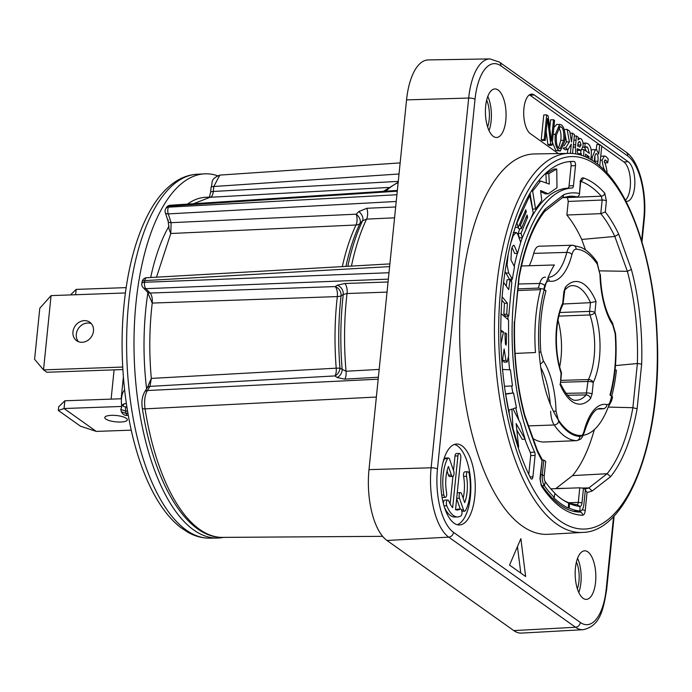 <?xml version="1.0" encoding="UTF-8"?>
<svg xmlns="http://www.w3.org/2000/svg" width="692" height="692" viewBox="0 0 692 692"><rect width="100%" height="100%" fill="white"/><g stroke="black" fill="none" stroke-linecap="round" stroke-linejoin="round"><path stroke-width="1.04" d="M223.43 537.39A182.221 77.296 -92 0 1 217.418 538.039A182.221 77.296 -92 0 1 136.065 302.274A182.221 77.296 -92 0 1 204.4 173.848A182.221 77.296 -92 0 1 217.409 175.707M146.6 388.835A158.727 67.332 -92 0 1 147.898 292.699M150.674 277.509A158.727 67.332 -92 0 1 169.038 226.05M187.515 204.123A158.727 67.332 -92 0 1 205.87 197.289L209.59 197.159M376.37 397.035L145.06 408.86C144.014 401.248 144.784 395.141 147.361 390.53L149.974 386.37A4.861 3.728 -147.9 0 0 147.214 387.857L151.314 378.412L149.974 386.37L334.954 375.92A8.096 3.581 86.8 0 0 336.208 368.179A8.096 0.753 175.4 0 1 339.954 368.231L346.043 371.249L379.173 369.416M388.342 279.135L145.865 288.659L150.138 293.027A4.861 3.988 135.7 0 1 147.413 291.989L152.231 303.07C149.334 327.619 149.022 352.73 151.314 378.412L336.208 368.179A162.335 68.863 88 0 1 337.333 296.583A8.096 3.572 88 0 0 335.127 286.583L337.289 285.234L344.832 283.495L388.056 281.99M396.231 201.476L168.268 213.897L171.123 222.668L170.786 233.507L156.496 277.181M396.914 194.746L168.502 207.15A4.861 2.154 86.9 0 0 168.268 213.897A4.861 2.457 162 0 1 165.302 212.617L168.147 221.388A4.861 2.457 162 0 0 171.123 222.668L356.242 214.191A8.096 3.555 87.4 0 1 356.017 225.004L170.786 233.507L169.107 229.286L168.147 221.388A4.861 2.457 162 0 1 168.372 220.047M400.149 162.905L219.822 175.093L213.793 186.503L213.292 191.459C212.868 194.893 211.89 196.787 210.342 197.159L193.561 203.725M388.402 187.463L210.195 197.281M378.178 379.199L147.361 390.53A4.861 3.728 -147.9 0 0 144.602 392.027C142.137 396.499 141.367 401.888 142.301 408.202A4.861 1.22 171 0 0 145.06 408.86A181.806 77.123 88 0 0 221.146 537.399A4.861 4.394 92.6 0 1 220.938 537.39L382.633 536.335L221.44 537.399M397.355 190.438L170.197 205.247A4.861 2.093 86.3 0 0 169.107 206.104L397.277 191.2M389.613 266.61L144.827 280.597A4.861 1.877 -170.7 0 0 142.085 281.808L141.817 283.46A4.861 4.861 0 0 0 143.14 287.621L147.413 291.989M389.89 263.903L146.6 277.743A4.861 2.145 86.7 0 0 144.827 280.597A181.806 77.123 88 0 0 144.559 282.267L388.99 272.726M165.708 208.699A4.861 3.633 -150.2 0 1 168.502 207.15A181.806 77.123 88 0 1 169.107 206.104A4.861 3.659 -149.6 0 0 166.322 207.643L165.708 208.699A4.861 4.861 0 0 0 165.302 212.617M342.306 266.61A162.335 68.863 88 0 1 356.017 225.004A8.096 5.674 -154.6 0 0 359.978 223.447L362.547 220.826L366.587 219.113L394.57 217.824M513.775 630.594L386.975 540.469A56.692 24.047 88 0 1 368.992 469.634L406.55 99.89A56.692 24.047 88 0 1 428.201 59.927L489.884 58.906A55.498 23.545 88 0 0 468.683 98.039L431.125 467.783A55.498 23.545 88 0 0 448.727 537.13L575.536 627.255L513.775 630.594A56.692 24.047 88 0 0 521.5 633.093L583.096 629.703C600.033 626.061 603.234 610.448 606.65 589.645L614.15 515.825M441.254 472.575A40.491 17.179 88 0 0 459.471 524.968A40.491 17.179 88 0 0 474.798 496.423A40.491 17.179 88 0 0 456.573 444.03A40.491 17.179 88 0 0 441.254 472.575M625.923 201.208A20.25 8.589 88 0 0 626.961 201.32A20.25 8.589 88 0 0 634.832 183.942A20.25 8.589 88 0 0 628.206 161.746L534.276 94.986A20.25 8.589 88 0 0 531.586 94.095A20.25 8.589 88 0 0 523.723 111.464A20.25 8.589 88 0 0 530.349 133.66L558.332 153.555M525.643 576.523L520.86 538.644L509.546 565.079L525.643 576.523M575.433 567.95A24.298 10.302 88 0 0 586.366 599.384A24.298 10.302 88 0 0 595.561 582.257A24.298 10.302 88 0 0 584.628 550.823A24.298 10.302 88 0 0 575.433 567.95M485.672 106.058A24.298 10.302 88 0 0 496.605 137.492A24.298 10.302 88 0 0 505.8 120.365A24.298 10.302 88 0 0 494.867 88.931A24.298 10.302 88 0 0 485.672 106.058M582.552 532.425L548.073 534.319A190.317 80.73 88 0 1 522.149 525.937A190.317 80.73 -92 0 1 459.895 316.486A190.317 80.73 -92 0 1 534.475 153.944L568.997 153.373A189.651 80.454 88 0 0 494.668 315.344A189.651 80.454 88 0 0 556.714 524.06A189.651 80.454 88 0 0 582.552 532.425C627.756 531.932 661.716 440.389 657.331 340.092C654.9 260.434 629.045 185.352 595.025 162.239C586.565 156.228 577.889 153.278 568.997 153.373M535.089 455.423A3.235 1.375 -92 0 0 534.648 452.179A154.921 65.723 88 0 1 515.332 284.819A154.921 65.723 88 0 1 572.232 187.999A3.235 1.375 -92 0 0 573.452 185.715L575.493 165.639A3.235 1.375 -92 0 0 574.083 161.452A181.494 76.994 88 0 0 571.514 161.444A181.494 76.994 88 0 0 503.949 279.551A181.494 76.994 88 0 0 530.729 478.276A3.235 1.375 -92 0 0 531.69 479.089A3.235 1.375 -92 0 0 532.918 476.805L535.089 455.423L530.686 455.578A3.235 1.375 88 0 0 530.254 452.334A154.921 65.723 -92 0 1 524.899 439.195M528.783 474.314L530.686 455.578M526.05 228.308A154.921 65.723 -92 0 1 567.829 188.163A3.235 1.375 88 0 0 569.058 185.88L571.09 165.795A3.235 1.375 88 0 0 569.68 161.608A181.494 76.994 88 0 0 569.317 161.591M518.879 420.234A154.921 65.723 -92 0 1 515.791 407.839M512.833 392.978A154.921 65.723 -92 0 1 511.682 385.946M509.623 369.796A154.921 65.723 -92 0 1 508.542 357.21M507.919 319.47A154.921 65.723 -92 0 1 508.058 316.088M511.397 281.817A154.921 65.723 -92 0 1 511.829 279.101M514.225 266.308A154.921 65.723 -92 0 1 517.348 253.367M508.196 254.146L507.063 265.088L508.681 273.02L512.331 279.084L514.493 266.853L510.973 259.915L511.449 249.717C512.175 246.343 513.135 245.02 514.32 245.747L517.564 253.358L520.695 242.347A154.921 65.723 -92 0 1 522.287 237.711L533.273 212.876L529.769 195.576L516.941 223.083L518.213 227.486L525.782 209.788L526.283 211.839L520.462 225.289L521.396 228.585L527.07 214.978L527.607 217.331L520.998 233.386L522.304 237.711L519.372 237.814L518.066 233.489L520.998 233.386M530.037 193.232L532.667 209.14L535.591 209.036L541.775 200.498L540.573 190.542L548.263 193.795L556.982 187.766L556.749 169.004L548.834 173.657L549.318 184.089L540.608 181.019L532.632 191.096L535.591 209.036M540.712 191.632L545.331 193.898L548.263 193.795M556.749 169.004L553.816 169.107L545.902 173.761L546.325 183.017M515.211 227.331L518.213 227.486M518.126 227.495L518.464 228.697L521.396 228.585M519.882 228.645L518.066 233.489M512.097 247.52L514.632 253.462L517.564 253.358M505.065 271.567L509.398 279.187L512.331 279.084M502.193 296.064L502.158 296.799L507.383 303.183L506.743 314.168L508.732 316.062L511.821 282.483L510.021 279.654L507.089 279.758L506.224 286.099M501.873 300.146L504.451 303.286L503.811 314.272L505.8 316.166L508.732 316.062M502.643 359.442L504.226 362.167L507.158 362.063L508.655 355.645L508.551 320.007L501.077 313.623M513.533 392.952L505.653 394.155L508.629 410.278L511.916 409.084L512.954 428.391L518.663 447.118L516.137 423.565L525.124 439.186L520.375 423.149L512.988 408.738L516.448 407.631L513.533 392.952L505.567 393.826M509.035 410.131L509.243 414.084M516.82 429.948L522.192 439.29L525.124 439.186M531.292 191.148L532.632 191.096M538.359 181.096L540.608 181.019M545.902 173.761L548.834 173.657M520.695 242.347L517.832 234.45L516.154 232.477L513.187 235.704L510.584 243.653M513.749 245.15L514.32 245.747L512.971 245.79M510.021 279.654L508.715 289.628L503.62 282.397L503.231 285.459M502.046 363.62L504.139 348.95L505.938 360.437L507.158 362.063M500.697 330.11L503.508 331.892L500.93 344.132M506.544 333.691L506.146 345.152L505.48 344.235L504.901 332.731L506.544 333.691L504.901 333.752M504.485 386.318L512.469 385.902L510.419 369.831L502.522 369.476M528.662 195.62L529.769 195.576M525.989 217.392L527.607 217.331M519.078 225.333L520.462 225.289M524.83 211.89L526.283 211.839M506.112 265.123L507.063 265.088M512.686 235.721L513.187 235.704M503.811 314.272L506.743 314.168M504.451 303.286L507.383 303.183M505.272 342.903L506.553 342.86M500.783 331.987L503.508 331.892M503.015 360.541L505.938 360.437M518.031 447.144L518.663 447.118M524.77 415.33L524.614 416.221L537.295 451.469L537.329 450.276L542.156 459.523L539.95 478.457L541.256 485.732A3.235 2.405 -33.4 0 0 541.032 484.054L541.032 484.054C553.747 502.703 566.679 512.037 579.809 512.063L579.809 512.063A3.235 2.932 90.6 0 1 582.707 515.203A172.472 73.162 -92 0 1 541.256 485.732M580.856 181.39A163.494 69.356 -92 0 1 601.331 196.191L602.152 200.049L568.244 201.424L567.423 197.566A163.174 69.217 88 0 0 567.353 197.48M568.244 201.424L566.869 215.013A146.47 62.133 -92 0 1 581.738 239.449L585.51 249.933M594.316 429.637A146.47 62.133 -92 0 1 572.552 475.594L555.987 488.457A146.47 62.133 -92 0 1 555.434 488.682M529.233 265.754A56.337 23.9 88 0 0 533.688 253.376C534.977 248.662 536.862 246.274 539.319 246.222M543.903 442.015L543.384 442.041A97.979 41.563 -92 0 1 533.125 438.572M558.029 320.223A47.428 20.12 -92 0 1 559.698 366.786M581.738 239.449L614.825 236.448A146.799 62.271 88 0 0 600.768 213.655L566.869 215.013M600.051 270.866L627.359 271.316L631.372 269.422A150.034 63.647 88 0 1 641.657 364.113L637.116 408.79L632.877 407.7L608.233 407.086M641.657 364.113L637.367 363.508L615.456 365.592M581.712 488.042L588.857 487.921L592.188 490.974L610.664 476.624L607.135 473.726L572.552 475.594M555.987 488.457L565.961 488.301M562.362 197.713L577.362 197.012L579.36 194.98L580.311 182.359C580.752 179.124 581.712 177.619 583.192 177.853A166.737 70.731 -92 0 1 604.756 193.18A3.235 2.612 138.1 0 1 601.331 196.191L567.423 197.566M585.328 490.161L587.067 492.375L585.216 510.627C584.844 513.516 584.013 515.038 582.707 515.203M627.359 271.316L614.825 236.448L618.7 234.164L631.372 269.422M604.756 193.18L606.4 200.896A3.235 0.908 5.8 0 0 602.152 200.049L600.768 213.655L605.275 211.977A150.034 63.647 88 0 1 618.7 234.164M544.682 211.441L562.769 197.393L563.798 194.668A150.034 63.647 88 0 1 579.187 193.431M537.373 450.388L524.778 415.356C517.114 386.153 513.732 354.97 514.64 321.841L519.156 277.388C524.614 247.97 533.177 225.903 544.846 211.233L545.322 209.01L563.798 194.668M519.156 277.388L518.879 276.852A150.034 63.647 88 0 1 545.322 209.01M514.64 321.841L518.879 276.852M543.384 442.041L576.246 440.657A97.788 41.485 -92 0 1 554.197 424.983L528.567 425.891M517.988 288.884L538.393 288.097A97.788 41.485 -92 0 1 539.673 283.469L518.481 283.997M517.824 290.536L540.582 289.654A92.745 39.34 -92 0 0 535.478 352.513L515.099 353.439M544.102 290.009L545.997 290.761L543.8 289.195L538.393 288.097M533.688 253.376L566.809 252.39A4.048 2.093 14.4 0 1 571.938 254.518C572.889 250.988 574.308 249.198 576.177 249.155A93.74 39.764 -92 0 1 597.317 264.18L599.973 274.439A60.706 25.751 88 0 0 612.697 324.894L615.171 333.674A88.697 37.627 -92 0 1 609.989 394.881L612.584 397.078L611.451 401.126A4.048 2.275 -163.5 0 0 611.235 399.838C610.188 403.211 608.718 404.777 606.841 404.552A60.706 25.751 88 0 0 584.057 431.125C583.096 434.654 581.687 436.436 579.809 436.479A93.74 39.764 -92 0 1 558.678 421.463L556.022 411.204A60.706 25.751 88 0 0 543.298 360.74L540.815 351.968A88.697 37.627 -92 0 1 545.997 290.761M563.037 304.004L590.518 302.663L596.02 301.47L594.912 312.447A4.048 1.133 -174.2 0 0 589.601 311.391A4.048 1.678 87.9 0 0 589.956 314.955A47.748 20.258 -92 0 1 588.434 379.553A4.048 1.687 88.3 0 0 587.949 381.465L586.141 394.942L567.423 395.253M559.871 312.499L589.601 311.391L590.484 302.663M560.581 382.295L587.949 381.465A4.048 1.133 -174.2 0 1 593.26 382.529L592.092 394.025A4.048 1.133 -174.2 0 0 586.781 392.961L565.848 393.307M560.771 380.384L588.434 379.553A4.048 2.846 -154.4 0 1 593.26 382.529A51.796 21.971 -92 0 0 594.912 312.447A4.048 2.102 161.4 0 1 589.956 314.955L558.902 316.123M592.092 394.025L590.57 398.488A4.048 3.348 -138.4 0 0 586.141 394.942A57.324 24.315 -92 0 1 576.246 400.244C571.713 401.083 566.437 395.547 560.416 383.627L561.082 373.187A4.048 1.133 5.8 0 1 561.446 373.732A4.048 4.048 0 0 0 561.255 372.028C554.128 352.159 555.036 319.912 562.717 304.99A4.048 4.048 0 0 0 563.089 303.65L564.784 289.974C568.02 286.799 570.476 285.363 572.146 285.666A57.324 24.315 -92 0 1 590.518 302.663M564.257 292.154A4.048 1.133 5.8 0 0 563.894 291.617L562.726 303.113A51.796 21.971 -92 0 0 561.082 373.187A4.048 2.102 -18.6 0 0 561.255 372.028M579.784 487.808L583.468 488.249L581.989 502.833L578.296 502.392L579.784 487.808L550.815 488.846M583.468 488.249L585.389 489.607L583.901 504.2A9.714 4.126 -92 0 1 580.225 511.051A9.714 4.126 -92 0 1 579.991 511.042A168.45 71.458 -92 0 1 569.256 508.118L568.322 508.049L568.59 503.067L569.499 503.586L569.256 508.118M554.24 497.436A168.45 71.458 -92 0 1 544.396 485.741A9.714 4.126 -92 0 1 542.303 474.634L543.791 460.05L545.703 461.408L544.215 475.992A5.104 2.163 -92 0 0 545.313 481.822A163.831 69.494 -92 0 0 554.889 493.206L554.24 497.436L553.695 497.652A168.45 71.458 88 0 0 568.322 508.049M543.791 460.05L542.147 460.102M568.781 502.729L578.296 502.392A3.235 1.375 -92 0 1 577.076 504.676A3.235 1.375 -92 0 1 576.998 504.676A161.971 68.707 -92 0 1 563.115 500.039M581.989 502.833A5.104 2.163 -92 0 1 579.939 506.432A163.831 69.494 -92 0 1 569.499 503.586M554.854 493.413A163.364 69.304 88 0 0 564.153 500.697A163.364 69.304 88 0 0 568.59 503.067M457.256 524.709A40.491 17.179 88 0 0 470.396 496.579A40.491 17.179 88 0 0 454.393 444.446M459.237 453.459A3.469 1.47 88 0 0 457.922 455.907L452.672 507.617A25.457 10.795 -92 0 1 448.874 501.198A3.469 1.47 88 0 0 447.707 500.005A3.469 1.47 88 0 0 446.444 502.055A3.469 1.47 88 0 0 446.781 505.74A32.394 13.745 88 0 0 457.715 516.924A32.394 13.745 88 0 0 461.002 515.843A3.469 1.47 88 0 0 461.971 512.019A3.469 1.47 88 0 0 460.405 509.027A3.469 1.47 88 0 0 460.05 509.139A25.457 10.795 -92 0 1 457.464 509.987A25.457 10.795 -92 0 1 455.544 509.658L460.803 457.948A3.469 1.47 88 0 0 459.237 453.459L456.305 453.563A3.469 1.47 88 0 0 454.99 456.011L453.519 470.525M452.923 476.39L450.129 503.932M447.707 500.005L444.774 500.108A3.469 1.47 88 0 0 443.425 503.568M444.567 507.539A32.394 13.745 88 0 0 454.782 517.028L457.715 516.924M460.405 509.027L457.473 509.13A3.469 1.47 88 0 0 457.118 509.243L460.05 509.139M455.993 509.805A25.457 10.795 88 0 0 457.118 509.243M467.775 471.736L464.842 471.84A3.469 1.47 88 0 0 463.605 476.433L466.538 476.321A25.457 10.795 -92 0 1 464.687 502.634L461.694 494.036A3.469 1.47 88 0 0 460.457 492.643A3.469 1.47 88 0 0 459.211 494.59A3.469 1.47 88 0 0 459.462 498.197L463.484 509.762A3.469 1.47 88 0 0 464.721 511.146A3.469 1.47 88 0 0 465.569 510.454A32.394 13.745 88 0 0 469.262 474.081A3.469 1.47 88 0 0 467.775 471.736A3.469 1.47 88 0 0 466.538 476.321M463.156 498.24A25.457 10.795 88 0 0 463.605 476.433M460.457 492.643L457.524 492.747A3.469 1.47 88 0 0 457.256 492.816M456.659 498.681L460.258 509.027M447.023 470.967L448.485 475.179A3.469 1.47 88 0 0 449.731 476.563L452.663 476.459A3.469 1.47 88 0 0 453.9 474.522A3.469 1.47 88 0 0 453.649 470.906L449.627 459.341A3.469 1.47 88 0 0 448.39 457.957A3.469 1.47 88 0 0 447.551 458.649A32.394 13.745 88 0 0 443.857 495.022A3.469 1.47 88 0 0 445.337 497.366A3.469 1.47 88 0 0 446.574 492.782A25.457 10.795 -92 0 1 448.425 466.469L451.418 475.075A3.469 1.47 88 0 0 452.663 476.459M448.39 457.957L445.458 458.061A3.469 1.47 88 0 0 444.619 458.753A32.394 13.745 88 0 0 442.958 462.481M442.11 497.418A3.469 1.47 88 0 0 442.404 497.479L445.337 497.366M625.404 200.204A20.25 8.589 88 0 0 630.412 180.655A20.25 8.589 88 0 0 623.803 161.902L601.755 146.228M599.419 144.567L529.882 95.141A20.25 8.589 88 0 0 529.415 94.847M604.211 161.807L604.791 162.897L607.723 162.793L608.242 158.978L605.976 156.539L604.436 155.985L602.049 160.137C602.801 165.388 603.735 168.787 604.86 170.344L604.808 170.699M604.436 155.985L600.725 156.331M599.782 165.587L600.111 166.244M599.748 165.942L601.772 146.021L599.713 144.559L596.781 144.663L596.27 149.68M599.713 144.559L598.744 154.1L596.642 149.905L592.534 149.584L591.202 150.432M584.472 147.18L586.427 151.314M580.899 150.398L580.709 153.667M590.683 159.428L591.21 156.193C591.764 149.991 590.7 145.856 588.036 143.789L586.072 143.062L583.019 143.175M577.189 150.467L581.185 150.328L583.071 146.073C583.2 142.37 582.465 139.905 580.847 138.677L579.913 138.374L578.054 140.078L578.235 137.284L576.427 135.987L575.433 147.067L575.744 153.883M564.188 129.482L567.12 129.378L569.412 141.843L565.632 147.906L568.063 149.628L571.298 144.092L570.355 153.382M564.845 133.072L566.48 141.946L563.928 146.047M563.141 148.322L565.13 149.731L568.063 149.628M567.812 149.636L567.431 153.399M559.716 124.249L555.347 134.283C554.526 141.86 555.659 147.249 558.773 150.441L560.373 151.003L564.793 140.995C565.572 132.899 564.43 127.518 561.376 124.837L556.783 124.352L553.885 127.432M552.38 142.258L555.84 150.545L560.373 151.003M553.531 119.725L551.368 141.073L548.133 115.884L546.706 114.872L544.189 139.62L545.253 140.372L547.467 118.6L550.745 144.273L552.078 145.225L554.595 120.477L553.531 119.725L550.598 119.828L549.733 128.418M546.706 114.872L543.774 114.976L541.256 139.723L542.32 140.476L545.253 140.372M546.17 131.385L547.813 144.386L549.145 145.337L552.078 145.225M520.791 573.071L517.452 546.611M594.895 156.011L594.956 162.188M585.519 156.357L586.072 157.058M578.01 143.313L577.932 146.116M558.228 127.069C560.615 129.767 561.471 134.196 560.805 140.346L558.582 147.967M606.858 172.87L607.031 171.694C606.253 166.763 605.318 163.338 604.228 161.418L605.811 160.146L607.723 162.793M605.154 159.921L605.811 160.146L604.626 160.189M595.466 149.481L592.3 157.119L592.11 160.293M594.35 161.764L594.454 158.65C595.12 154.403 595.899 152.837 596.789 153.97C597.819 154.299 598.225 156.703 598.009 161.175L597.447 164.047M596.288 153.788L595.821 154.005M586.072 143.062L585.164 143.305L584.766 147.171L586.176 146.747L587.586 147.197L589.376 153.408L583.901 149.524L583.676 156.055M585.562 156.833L585.544 154.178L589.048 156.677L588.693 158.33M581.176 155.19L581.306 153.641L579.87 154.281L578.659 153.892C577.37 153.14 576.912 151.401 577.275 148.685L581.185 150.328M581.072 144.957L579.827 147.041L577.569 145.848L578.374 142.396L579.991 141.791L581.072 144.957L578.14 145.06M579.377 141.583L579.991 141.791L578.806 141.834M572.552 153.486L574.472 134.603L572.414 133.141L571.505 142.007L569.732 131.238L567.12 129.378M558.989 148.313C556.878 147.145 556.013 142.716 556.411 135.035L560.027 126.575L561.16 126.965C563.271 128.132 564.136 132.561 563.738 140.242L560.113 148.711L558.989 148.313M586.115 156.781L589.048 156.677M582.906 147.24L584.766 147.171M583.045 143.382L585.164 143.305M582.067 149.584L583.901 149.524M578.469 153.745L581.306 153.641M574.325 136.065L576.427 135.987M570.052 133.219L572.414 133.141M563.288 147.984L565.632 147.906M566.48 141.946L569.412 141.843M547.813 144.386L550.745 144.273M541.256 139.723L544.189 139.62M578.78 592.421A24.298 10.302 88 0 0 580.899 582.776A24.298 10.302 88 0 0 577.561 558.306M577.388 588.806A19.618 8.321 88 0 0 578.962 581.401A19.618 8.321 88 0 0 576.427 562.008M489.019 130.529A24.298 10.302 88 0 0 491.138 120.892A24.298 10.302 88 0 0 487.799 96.413M487.626 126.921A19.618 8.321 88 0 0 489.201 119.508A19.618 8.321 88 0 0 486.666 100.115M397.961 182.29A8.096 3.598 86.9 0 0 398.073 181.399L398.289 181.209M398.246 181.633A8.096 1.263 48.5 0 0 398.073 181.399L213.292 191.459A4.861 1.358 -174.2 0 0 210.584 192.402L209.347 197.185M152.231 303.07L337.333 296.583A8.096 2.474 -173.4 0 0 341.087 295.83A164.16 69.632 88 0 0 339.954 368.231A8.096 6.782 126.1 0 1 334.954 375.92L337.186 377.547L344.798 379.13L378.377 377.227M337.289 285.234A8.096 6.894 58.1 0 1 343.249 294.489L341.087 295.83A8.096 6.894 58.1 0 0 335.127 286.583L150.138 293.027C151.859 295.147 152.56 298.512 152.231 303.096M141.817 283.46A4.861 1.842 -171 0 1 144.559 282.267A4.861 2.18 87.8 0 0 145.865 288.659A4.861 3.988 135.7 0 1 143.14 287.621M344.798 379.13A8.096 3.581 86.8 0 0 346.043 371.249A169.047 71.709 88 0 1 347.038 293.52L387.027 292.111M337.186 377.547A8.096 6.782 125.9 0 0 342.177 369.796A167.23 70.939 88 0 1 343.249 294.489L347.038 293.52A8.096 3.572 88 0 0 344.832 283.495M347.825 266.29A167.23 70.939 88 0 1 362.547 220.826A8.096 5.294 44.4 0 0 358.811 211.562L366.821 208.292L395.677 206.969M350.671 266.135L355.532 265.858M345.922 266.403A164.16 69.632 88 0 1 359.978 223.447A8.096 5.294 44.4 0 0 356.242 214.191L358.811 211.562M128.28 415.338L127.466 415.356A3.235 1.384 -91.3 0 1 126.16 413.47L125.633 411.126A3.235 1.41 -92.3 0 1 126.117 406.922C123.591 406.896 122.726 406.204 123.522 404.837A3.235 2.612 37.7 0 0 121.714 405.72L121.714 405.72A12.958 5.493 -92 0 1 124.621 389.959M127.942 413.427L126.16 413.47L121.308 411.705L120.797 409.422L125.633 411.126L127.536 411.057M120.797 409.422L122.475 404.742L124.387 403.73L126.376 403.652M122.865 369.545L46.883 372.261L43.527 369.874L122.726 367.045M51.07 295.614L39.79 308.243L34.6 359.295L43.527 369.874L51.07 295.614L125.399 292.958M72.954 331.831A11.34 9.766 -54.6 0 0 76.648 340.706A11.34 9.766 -54.6 0 0 87.106 340.827A11.34 9.766 -54.6 0 0 93.472 331.096A11.34 9.766 -54.6 0 0 89.778 322.221A11.34 9.766 -54.6 0 0 79.32 322.1A11.34 9.766 -54.6 0 0 72.954 331.831M91.309 323.622A11.34 9.766 -54.6 0 0 76.302 334.21A11.34 9.766 -54.6 0 0 78.464 341.692M126.152 287.613L76.163 289.394L75.618 294.74M76.163 289.394L70.498 294.922M123.384 376.906L121.161 398.774M114.094 369.857L111.118 399.128M131.255 430.156L96.266 431.41L80.445 426.177L58.31 410.442L64.062 408.522L64.849 400.78L121.481 398.756M120.771 422.016A11.34 3.175 5.8 0 1 104.795 417.536A11.34 3.175 5.8 0 1 111.377 415.338A11.34 3.175 5.8 0 1 127.354 419.828A11.34 3.175 5.8 0 1 120.771 422.016M121.23 406.472L64.062 408.522L96.266 431.41M58.31 410.442L58.673 406.801L64.849 400.78M615.032 370.168L616.408 370.116A92.728 39.332 -92 0 1 581.401 435.484A92.728 39.332 -92 0 1 541.135 369.822A92.728 39.332 -92 0 1 554.353 264.975L521.465 265.988M196.943 174.263C189.4 174.721 182.247 177.178 175.465 181.633C165.725 188.12 157.188 197.947 149.861 211.121C136.627 235.263 128.037 266.273 124.093 304.143C118.505 357.626 124.776 418.435 140.597 463.311C146.176 479.331 152.733 493.093 160.267 504.624C166.391 513.974 173.061 521.5 180.266 527.183L187.791 532.226C194.936 536.265 202.323 538.238 209.961 538.16A182.074 77.236 -92 0 1 128.669 302.586A182.074 77.236 -92 0 1 196.943 174.263L204.4 173.848M142.301 408.202C153.71 481.39 185.119 536.3 220.938 537.39L220.938 537.39A4.861 4.394 92.6 0 1 220.679 537.373M366.821 208.292A8.096 3.555 87.4 0 1 366.587 219.113A169.047 71.709 88 0 0 351.45 266.065A8.096 3.521 87 0 0 351.45 266.065M398.142 182.636A169.047 71.709 88 0 0 385.781 191.191M641.596 240.695L643.776 219.26A50.646 21.487 88 0 0 627.713 155.977L500.904 65.852A50.646 21.487 88 0 0 475.015 99.311L437.456 469.055A50.646 21.487 88 0 0 453.519 532.338A4.861 4.187 125.4 0 1 448.727 537.13L386.975 540.469M453.519 532.338L580.328 622.463A4.861 4.187 125.4 0 1 575.536 627.255A55.498 23.545 88 0 0 583.096 629.703M580.328 622.463A50.646 21.487 88 0 0 606.218 588.996L613.588 516.414M596.08 164.774A186.407 79.078 88 0 0 500.783 287.941A186.407 79.078 88 0 0 559.906 520.868A186.407 79.078 88 0 0 655.212 397.701A186.407 79.078 88 0 0 596.08 164.774M587.067 492.375A150.034 63.647 88 0 0 592.188 490.974M610.664 476.624A150.034 63.647 88 0 0 637.116 408.79M606.4 200.896L605.275 211.977M514.338 321.529A150.034 63.647 88 0 0 524.614 416.221M537.295 451.469A150.034 63.647 88 0 0 541.81 460.197M532.918 476.805L530.046 476.909M505.748 273.124L508.681 273.02M574.083 161.452L569.68 161.608M575.493 165.639L571.09 165.795M573.452 185.715L569.058 185.88M572.232 187.999L567.829 188.163M534.648 452.179L530.254 452.334M541.032 484.054L540.244 478.89A3.235 0.908 -174.2 0 0 539.95 478.457M588.857 487.921L607.135 473.726A146.799 62.271 88 0 0 632.895 407.7L637.367 363.508A146.799 62.271 88 0 0 627.367 271.316M584.679 489.114A146.799 62.271 88 0 0 588.875 487.921M577.362 197.012A146.799 62.271 88 0 0 569.594 196.234L562.094 197.774M580.726 510.956L579.758 512.063M585.216 510.627A3.235 0.908 -174.2 0 0 582.136 509.814M580.986 181.01A3.235 2.898 -71.5 0 0 583.192 177.853M580.311 182.359A3.235 0.908 5.8 0 1 580.597 182.792L581.168 180.629L579.965 181.131M598.338 409.024L603.9 408.764L598.615 408.92M606.841 404.552A4.048 3.65 -78.7 0 1 603.182 408.712A56.657 24.03 88 0 0 600.665 408.514C595.094 407.899 589.645 415.814 584.308 432.258L584.308 432.258A4.048 2.093 -165.6 0 0 584.057 431.125M584.308 432.258L582.335 436.989C580.605 438.27 583.053 438.719 576.531 440.666L576.246 440.657A4.048 3.668 -86.9 0 0 579.809 436.479M550.668 411.308C550.91 417.19 552.086 421.748 554.197 424.983A4.048 3.045 -34.4 0 0 558.678 421.463M553.444 411.23L556.022 411.204M550.287 404.145A56.657 24.03 88 0 0 540.798 367.616M543.8 289.195A93.74 39.764 -92 0 1 544.76 285.796C545.806 282.431 547.268 280.865 549.145 281.09A60.706 25.751 88 0 0 571.938 254.518M545.547 277.189C543.038 276.887 541.083 278.98 539.673 283.469A4.048 2.275 16.5 0 1 544.76 285.796M547.926 278.106A4.048 3.65 101.3 0 1 549.145 281.09M548.211 277.38A56.657 24.03 88 0 0 566.809 252.39C568.089 247.684 569.966 245.297 572.457 245.245A4.048 3.668 93.1 0 1 572.734 245.245L572.734 245.245A4.048 3.668 93.1 0 1 576.177 249.155M597.317 264.18A4.048 3.045 145.6 0 0 596.988 262.026L596.988 262.026C592.162 254.959 586.833 250.063 581.012 247.347L572.457 245.245M596.988 262.026L599.973 274.439M612.186 396.447A93.74 39.764 -92 0 1 611.235 399.838M563.894 291.617L565.425 287.154A61.372 26.037 -92 0 1 596.02 301.47M590.57 398.488A61.372 26.037 -92 0 1 559.966 384.172M563.089 303.65A4.048 1.133 5.8 0 0 562.726 303.113A4.048 2.846 25.6 0 1 562.717 304.99M565.425 287.154A4.048 3.348 41.6 0 1 564.819 289.931M610.387 395.53C615.378 376.785 617.1 356.112 615.543 333.509L615.171 333.674M600.353 274.464C601.236 295.207 605.258 311.331 612.42 322.818L612.42 322.818A4.048 3.002 146.9 0 1 612.697 324.894M540.288 363.888A4.048 3.002 -33.1 0 0 543.298 360.74M539.12 352.237L540.815 351.968M573.452 511.276L579.991 511.042L579.939 506.432L576.998 504.676M542.208 485.819L544.396 485.741L545.313 481.822M544.215 475.992L542.303 474.634L540.668 474.686M628.206 161.746L623.803 161.902M534.276 94.986L529.882 95.141M454.99 456.011L457.922 455.907M444.048 505.835L446.781 505.74M461.391 509.84L463.484 509.762M456.703 498.292L459.462 498.197M448.485 475.179L451.418 475.075M441.747 495.1L443.857 495.022M444.619 458.753L447.551 458.649M600.327 160.198L602.049 160.137M591.089 157.162L592.3 157.119M595.077 161.279L598.009 161.175M584.654 147.301L587.586 147.197M573.192 147.154L575.433 147.067M573.434 144.81L575.666 144.732M573.902 140.216L576.099 140.139M577.206 149.541L578.417 149.498M555.84 150.545L558.773 150.441M553.185 134.36L555.347 134.283M560.805 140.346L563.738 140.242M558.98 127.043L561.16 126.965M606.218 588.996A4.861 1.358 5.8 0 1 606.65 589.645M643.776 219.26A4.861 1.358 5.8 0 1 644.209 219.909C647.176 192.497 639.296 160.881 626.13 152.171L499.321 62.046L489.884 58.906M627.713 155.977A4.861 4.187 -54.6 0 0 626.13 152.171M500.904 65.852A4.861 4.187 -54.6 0 0 499.321 62.046M475.015 99.311A4.861 1.358 -174.2 0 0 468.683 98.039L406.55 99.89M437.456 469.055A4.861 1.358 -174.2 0 0 431.125 467.783L368.992 469.634M383.887 190.975A162.335 68.863 88 0 0 383.204 191.364M399.024 173.986L213.793 186.503A4.861 1.358 -174.2 0 0 211.086 187.437L210.584 192.402M144.602 392.027L147.214 387.857M123.522 404.837L124.387 403.73M126.87 406.887L126.117 406.922M209.961 538.16L217.418 538.039M170.197 205.247A4.861 4.861 0 0 0 166.322 207.643M516.154 232.477L513.222 232.581M540.244 478.89L542.191 459.696M579.36 194.98L580.597 182.792M576.531 440.666L543.644 442.041M572.206 245.236L539.094 246.222M611.451 401.126L608.38 406.714M560.433 383.723L561.446 373.732M612.42 322.818L615.543 333.509M573.512 511.284L580.225 511.051M461.867 511.25L464.721 511.146M579.913 138.374L578.183 138.435M641.977 241.94L644.209 219.909M383.463 191.347L398.185 182.204M211.086 187.437C213.136 182.524 209.512 179.358 219.84 175.093M146.6 277.743A4.861 4.861 0 0 0 142.085 281.808M127.466 415.356C124.967 415.78 122.908 414.569 121.308 411.723"/></g></svg>
